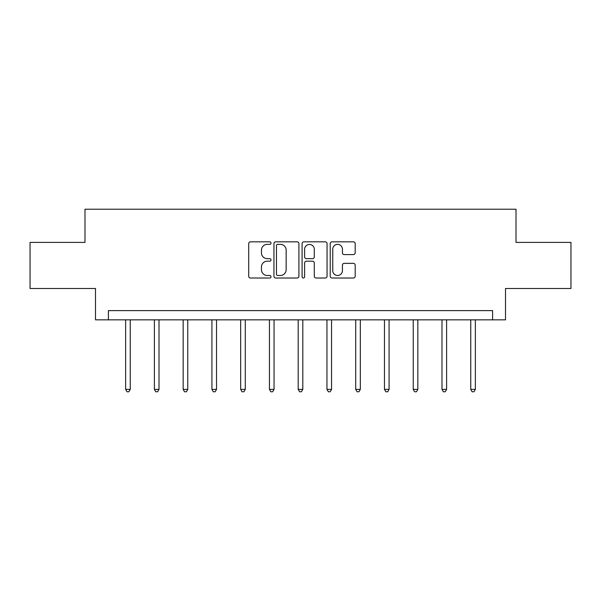 <?xml version="1.0" encoding="UTF-8"?>
<svg xmlns="http://www.w3.org/2000/svg" width="601" height="601" viewBox="0 0 601 601"><rect width="100%" height="100%" fill="white"/><g stroke="black" fill="none" stroke-linecap="round" stroke-linejoin="round"><path stroke-width="0.9" d="M271.006 243.097A1.27 1.27 0 0 0 269.736 241.827L250.512 241.827A1.811 1.811 0 0 0 248.701 243.638L248.701 276.212A1.811 1.811 0 0 0 250.512 278.023L269.736 278.023A1.27 1.27 0 0 0 271.006 276.753A1.27 1.27 0 0 0 269.736 275.483L267.25 275.483A5.792 5.792 0 0 1 261.458 269.691L261.458 266.979A5.792 5.792 0 0 1 267.25 261.187L269.736 261.187A1.27 1.27 0 0 0 271.006 259.925A1.27 1.27 0 0 0 269.736 258.655L267.25 258.655A5.792 5.792 0 0 1 261.458 252.863L261.458 250.151A5.792 5.792 0 0 1 267.25 244.359L269.736 244.359A1.27 1.27 0 0 0 271.006 243.097M353.388 254.584A1.811 1.811 0 0 0 355.191 252.773L355.191 243.638A1.811 1.811 0 0 0 353.388 241.827L332.03 241.827A1.811 1.811 0 0 0 330.219 243.638L330.219 276.212A1.811 1.811 0 0 0 332.03 278.023L353.388 278.023A1.811 1.811 0 0 0 355.191 276.212L355.191 265.169A1.811 1.811 0 0 0 353.388 263.358L344.245 263.358A1.811 1.811 0 0 0 342.435 265.169L342.435 270.645A4.838 4.838 0 0 1 337.597 275.483A4.838 4.838 0 0 1 332.759 270.645L332.759 249.205A4.838 4.838 0 0 1 337.597 244.359A4.838 4.838 0 0 1 342.435 249.205L342.435 252.773A1.811 1.811 0 0 0 344.245 254.584L353.388 254.584M492.602 319.837L505.501 319.837L505.501 288.495L570.95 288.495L570.95 242.406L516.011 242.406L516.011 209.223L84.989 209.223L84.989 242.406L30.05 242.406L30.05 288.495L95.499 288.495L95.499 319.837L492.602 319.837L492.602 310.619L108.398 310.619L108.398 319.837M298.915 243.638A1.811 1.811 0 0 0 297.104 241.827L275.754 241.827A1.811 1.811 0 0 0 273.943 243.638L273.943 276.212A1.811 1.811 0 0 0 275.754 278.023L297.104 278.023A1.811 1.811 0 0 0 298.915 276.212L298.915 243.638M303.896 241.827L325.246 241.827A1.811 1.811 0 0 1 327.057 243.638L327.057 276.212A1.811 1.811 0 0 1 325.246 278.023L316.111 278.023A1.811 1.811 0 0 1 314.3 276.212L314.3 262.998A1.811 1.811 0 0 0 312.49 261.187L306.427 261.187A1.811 1.811 0 0 0 304.617 262.998L304.617 276.753A1.27 1.27 0 0 1 303.347 278.023A1.27 1.27 0 0 1 302.085 276.753L302.085 243.638A1.811 1.811 0 0 1 303.896 241.827M277.745 244.359A1.27 1.27 0 0 0 276.475 245.629L276.475 274.221A1.27 1.27 0 0 0 277.745 275.483L280.366 275.483A5.792 5.792 0 0 0 286.159 269.691L286.159 250.151A5.792 5.792 0 0 0 280.366 244.359L277.745 244.359M314.3 249.295A4.838 4.838 0 0 0 309.455 244.449A4.838 4.838 0 0 0 304.617 249.295L304.617 256.845A1.811 1.811 0 0 0 306.427 258.655L312.49 258.655A1.811 1.811 0 0 0 314.3 256.845L314.3 249.295M125.639 319.837L125.639 389.38L130.244 389.38L130.244 319.837M130.244 389.38L128.862 391.777L127.021 391.777L125.639 389.38M154.397 319.837L154.397 389.38L159.01 389.38L159.01 319.837M159.01 389.38L157.627 391.777L155.779 391.777L154.397 389.38M183.155 319.837L183.155 389.38L187.767 389.38L187.767 319.837M187.767 389.38L186.385 391.777L184.537 391.777L183.155 389.38M211.92 319.837L211.92 389.38L216.525 389.38L216.525 319.837M216.525 389.38L215.143 391.777L213.302 391.777L211.92 389.38M240.678 319.837L240.678 389.38L245.283 389.38L245.283 319.837M245.283 389.38L243.901 391.777L242.06 391.777L240.678 389.38M269.436 319.837L269.436 389.38L274.048 389.38L274.048 319.837M274.048 389.38L272.659 391.777L270.818 391.777L269.436 389.38M298.194 319.837L298.194 389.38L302.806 389.38L302.806 319.837M302.806 389.38L301.424 391.777L299.576 391.777L298.194 389.38M326.952 319.837L326.952 389.38L331.564 389.38L331.564 319.837M331.564 389.38L330.182 391.777L328.341 391.777L326.952 389.38M355.717 319.837L355.717 389.38L360.322 389.38L360.322 319.837M360.322 389.38L358.94 391.777L357.099 391.777L355.717 389.38M384.475 319.837L384.475 389.38L389.08 389.38L389.08 319.837M389.08 389.38L387.698 391.777L385.857 391.777L384.475 389.38M413.233 319.837L413.233 389.38L417.845 389.38L417.845 319.837M417.845 389.38L416.463 391.777L414.615 391.777L413.233 389.38M441.99 319.837L441.99 389.38L446.603 389.38L446.603 319.837M446.603 389.38L445.221 391.777L443.373 391.777L441.99 389.38M470.756 319.837L470.756 389.38L475.361 389.38L475.361 319.837M475.361 389.38L473.979 391.777L472.138 391.777L470.756 389.38"/></g></svg>
